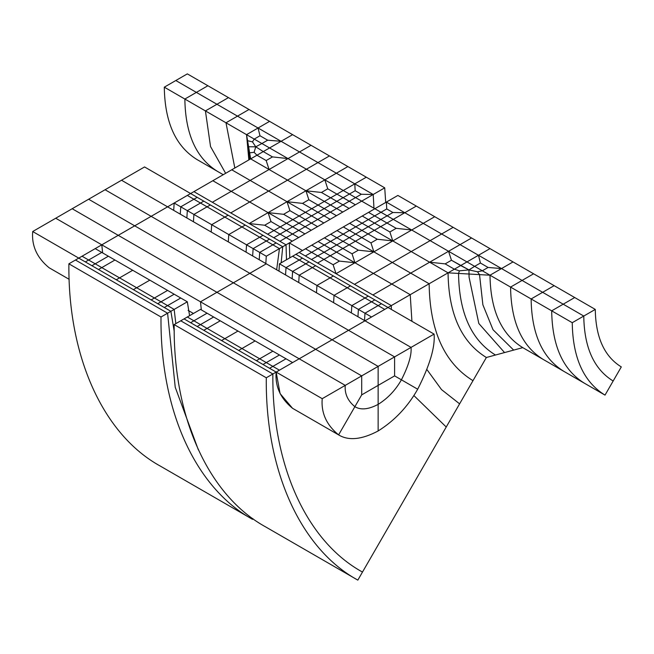 <?xml version="1.0" encoding="UTF-8"?>
<svg xmlns="http://www.w3.org/2000/svg" width="654" height="654" viewBox="0 0 654 654"><rect width="100%" height="100%" fill="white"/><g stroke="black" fill="none" stroke-linecap="round" stroke-linejoin="round"><path stroke-width="0.98" d="M434.076 334.096L411.047 347.397L364.989 320.803L411.047 347.397C411.742 354.959 408.529 365.766 401.409 379.819L417.693 389.22C429.801 365.333 435.262 346.955 434.076 334.096L295.894 254.324L299.189 252.419L305.328 255.967L311.631 252.33L305.492 248.782L323.918 259.417L330.221 255.779L324.082 252.231L317.779 255.869L323.918 259.417L330.221 255.779L339.434 261.093L333.131 264.739L336.033 273.691L317.607 263.055L323.918 259.417L333.131 264.739L336.033 273.691L354.46 284.335L373.377 273.413L354.46 284.335L372.878 294.97L391.795 284.049L372.878 294.97L391.305 305.606L391.337 309.424L391.305 305.606L305.328 255.967L311.631 252.33L317.779 255.869L311.468 259.515L299.189 252.419L324.409 237.86L342.835 248.495L355.441 241.212L349.301 237.672L355.613 234.026L361.752 237.574L393.283 219.368L474.649 266.35L480.412 263.022L478.491 255.273L348.533 330.295L394.599 356.888L394.599 375.887L401.409 379.819C395.556 390.152 387.797 398.335 378.143 404.376C368.496 409.478 360.738 410.246 354.885 406.682L354.885 406.682C347.756 400.853 344.544 393.749 345.247 385.378L361.695 375.887L361.695 394.877L338.6 434.885C326.485 424.977 321.024 412.911 322.218 398.678L345.247 385.378L299.189 358.793L315.637 349.293L361.695 375.887L378.143 366.387L378.143 385.386L394.599 375.887L417.693 389.22C407.736 406.78 394.55 420.694 378.143 430.97C361.736 439.643 348.557 440.951 338.6 434.885L292.534 408.292C280.427 398.384 274.966 386.318 276.16 372.085L322.218 398.678M338.6 434.885L292.542 408.292L280.084 393.594L276.16 372.085L280.084 393.594L292.542 408.292L338.6 434.885L361.695 394.877L378.143 385.386L361.695 394.877L361.695 375.887L216.94 292.305L233.388 282.814L332.085 339.794L233.388 282.814L249.836 273.315L394.599 356.888L378.143 366.387L332.085 339.794L348.533 330.295L249.836 273.315L266.284 263.815L364.989 320.803L315.637 349.293L216.94 292.305L200.492 301.805L201.334 309.898L200.492 301.805L299.189 358.793L332.085 339.794L378.143 366.387L378.143 404.376C387.797 398.335 395.556 390.152 401.409 379.819C408.529 365.766 411.742 354.959 411.047 347.397L394.599 356.888L394.599 375.887L378.143 385.386L378.143 430.97L378.143 404.376C368.496 409.478 360.738 410.246 354.885 406.682L354.885 406.682C347.756 400.853 344.544 393.749 345.247 385.378L299.189 358.793L272.865 373.982C271.876 464.969 306.415 541.316 362.479 572.07L357.828 580.123C300.554 548.714 265.271 470.725 266.284 377.783L272.865 373.982L180.749 320.803L174.168 324.597C173.155 417.546 208.438 495.528 265.712 526.944L357.828 580.123M102.637 252.91L101.787 244.825L102.637 252.91L101.787 244.825L200.492 301.805L266.284 263.815L167.588 206.836L151.139 216.335L105.081 189.742L121.53 180.242L167.588 206.836L121.53 180.242L144.559 166.95L190.616 193.535L151.139 216.335L105.081 189.742L32.7 231.524C31.515 245.757 36.976 257.823 49.083 267.739L69.185 279.34M101.787 244.825L118.235 235.326L72.177 208.732L118.235 235.326L134.691 225.826L88.633 199.233L134.691 225.826L151.139 216.335L249.836 273.315L151.139 216.335L101.787 244.825L55.729 218.232L101.787 244.825L78.758 258.117L32.7 231.524M193.437 313.47L188.115 310.397M216.94 292.305L118.235 235.326L216.94 292.305M233.388 282.814L134.691 225.826L233.388 282.814M279.446 263.815L286.027 267.617L299.189 260.022L286.027 267.617L285.553 274.942L286.027 267.617L292.608 271.418L305.77 263.815L292.608 271.418L292.134 278.743L292.608 271.418L299.189 275.211L312.35 267.617L299.189 275.211L298.714 282.536L299.189 275.211L316.953 285.471L330.115 277.876L316.953 285.471L316.479 292.796L316.953 285.471L334.063 295.346L347.217 287.752L334.063 295.346L333.589 302.671L334.063 295.346L351.827 305.606L364.989 298.011L351.827 305.606L351.353 312.931L351.827 305.606L358.408 309.407L371.562 301.805L358.408 309.407L357.934 316.724L358.408 309.407L364.989 313.201L378.143 305.606L364.989 313.201L364.507 320.525L364.989 313.201L371.562 317.002L384.724 309.407L292.608 256.221L279.446 263.815L278.972 271.14M276.16 372.085L269.579 368.284L272.865 366.387L279.446 370.189L276.16 372.085L190.616 322.7L207.065 313.201L213.645 317.002L200.492 324.597L213.645 317.002L220.226 320.803L207.065 328.398L220.226 320.803L237.991 331.055L224.837 338.658L237.991 331.055L255.101 340.938L241.939 348.533L255.101 340.938L272.865 351.19L259.703 358.793L272.865 351.19L279.446 354.991L266.284 362.586L279.446 354.991L286.027 358.793L272.865 366.387L286.027 358.793L292.608 362.586L279.446 370.189L259.703 358.793L187.33 317.002L200.492 309.407L207.065 313.201L193.911 320.803L187.33 317.002L180.749 320.803L272.865 373.982C271.876 464.969 306.415 541.316 362.479 572.07L446.232 427.013L413.835 395.507L446.232 427.013L459.607 403.845L441.524 389.604L426.988 369.649L441.524 389.604L459.607 403.845L472.981 380.677C444.409 363.101 429.792 330.801 429.138 283.762L355.441 241.212L361.752 237.574L370.965 242.896L373.867 251.847L411.701 230.004L490.001 275.211C490.492 310.364 501.414 334.505 522.767 347.634L605.015 395.114L621.3 366.91C604.345 356.487 595.671 337.317 595.279 309.407L513.03 261.919L501.52 268.565L522.08 280.435L533.599 273.789L522.08 280.435L583.769 316.054C584.21 347.585 594.004 369.24 613.158 381.012C594.004 369.24 584.21 347.585 583.769 316.054L595.279 309.407M448.055 272.841L469.032 274.026L468.951 269.898L474.649 266.35L468.951 269.898L451.456 260.243L445.153 263.881L429.637 262.205L448.055 272.841C448.628 313.936 461.397 342.156 486.363 357.501C461.397 342.156 448.628 313.936 448.055 272.841L429.637 262.205L410.712 273.127L460.064 244.637L478.491 255.273L404.793 212.722L416.312 206.075L404.793 212.722L386.367 202.086L397.885 195.44L471.583 237.982L460.064 244.637L471.583 237.982L490.001 248.618L478.491 255.273L501.52 268.565L513.03 261.919L490.001 248.618L460.669 265.557L468.951 269.898L459.41 270.846L454.366 269.203L448.055 272.841C448.628 313.936 461.397 342.156 486.363 357.501L472.981 380.677C444.409 363.101 429.792 330.801 429.138 283.762L392.294 262.491L411.211 251.569L374.366 230.29L368.055 233.936L377.268 239.25L361.915 230.388L368.055 233.936L349.138 244.858L358.351 250.171L342.998 241.31L324.082 252.231L330.221 255.779L349.138 244.858L342.998 241.31L336.696 244.948L352.048 253.817L354.95 262.769L373.377 273.413L392.294 262.491L373.377 273.413L391.795 284.049L410.712 273.127L391.795 284.049L410.221 294.684L411.93 321.31L410.221 294.684L354.95 262.769L336.033 273.691L354.95 262.769L318.106 241.498L324.245 245.046L317.942 248.683L311.794 245.144L317.942 248.683L311.631 252.33L317.942 248.683L324.082 252.231L330.384 248.594L324.245 245.046L330.548 241.408L336.696 244.948L330.384 248.594L336.524 252.133L342.835 248.495L352.048 253.817L354.95 262.769L392.784 240.925L368.218 226.75L355.613 234.026L370.965 242.896L373.867 251.847L349.301 237.672L342.998 241.31L330.711 234.222L343.325 226.938L349.465 230.486L343.162 234.124L337.023 230.576L343.162 234.124L330.548 241.408L324.409 237.86L330.711 234.222L336.859 237.762L343.162 234.124L349.301 237.672L355.613 234.026L349.465 230.486L355.776 226.84L349.637 223.3L374.856 208.732L361.695 201.138L289.313 242.92L289.787 257.848M174.168 324.597L266.284 377.783M190.616 322.7L184.036 318.899L190.616 322.7L193.911 320.803L200.492 324.597L197.197 326.501L200.492 324.597L207.065 328.398L203.778 330.295L207.065 328.398L224.837 338.658L221.542 340.554L224.837 338.658L241.939 348.533L238.653 350.43L241.939 348.533L259.703 358.793L256.417 360.689L259.703 358.793L266.284 362.586L262.998 364.491L266.284 362.586L272.865 366.387L269.579 368.284L190.616 322.7M289.313 242.92L302.475 250.523L374.856 208.732L411.701 230.004L396.185 228.328L389.882 231.974L392.784 240.925L411.701 230.004L396.185 228.328L389.882 231.974L392.784 240.925L411.211 251.569L430.128 240.647L411.211 251.569L429.637 262.205L411.211 251.569L392.294 262.491L373.867 251.847L358.351 250.171L352.048 253.817L358.351 250.171L373.867 251.847L354.95 262.769L336.524 252.133L330.221 255.779L339.434 261.093L354.95 262.769L339.434 261.093L333.131 264.739L323.918 259.417L317.607 263.055L311.468 259.515L324.082 252.231L317.942 248.683L336.859 237.762L342.998 241.31L349.301 237.672L343.162 234.124L355.776 226.84L349.637 223.3L343.325 226.938L355.613 234.026L361.915 230.388L355.776 226.84L362.079 223.202L355.94 219.654L362.079 223.202L368.382 219.564L362.242 216.016L368.382 219.564L386.751 208.953L386.367 202.086L374.856 208.732L387.135 215.828L368.218 226.75L362.079 223.202L374.693 215.918L368.554 212.378L374.693 215.918L386.751 208.953L392.899 212.501L404.793 212.722L386.972 223.014L396.185 228.328L374.693 215.918L380.832 219.466L374.529 223.104L368.382 219.564L374.529 223.104L368.218 226.75L362.079 223.202L355.776 226.84L361.915 230.388L368.218 226.75L374.366 230.29L380.669 226.652L374.529 223.104L389.882 231.974L380.669 226.652L386.972 223.014L380.832 219.466L392.899 212.501L404.793 212.722L393.283 219.368L387.135 215.828L392.899 212.501L386.751 208.953L386.367 202.086L423.22 223.357L411.701 230.004L434.73 216.711L423.22 223.357L441.638 233.993L430.128 240.647L453.157 227.347L441.638 233.993L460.064 244.637L448.554 251.283L451.456 260.243L448.554 251.283L429.637 262.205L445.153 263.881L454.366 269.203L445.153 263.881L451.456 260.243L460.669 265.557L454.366 269.203L459.41 270.846L458.544 273.437C459.1 313.045 471.403 340.243 495.462 355.032L522.767 347.634C501.414 334.505 490.492 310.364 490.001 275.211L510.57 287.09C511.06 322.234 521.974 346.375 543.327 359.504C521.974 346.375 511.06 322.234 510.57 287.09L522.08 280.435L542.64 292.305L554.159 285.659L542.64 292.305L563.208 304.184L574.719 297.529L563.208 304.184L583.769 316.054L572.25 322.7C572.74 357.852 583.662 381.985 605.015 395.114M173.694 210.359L174.168 203.034L187.33 195.44L279.446 248.618L276.65 269.8L279.446 248.618L266.284 256.221L265.81 263.546M174.168 203.034L180.749 206.836L193.911 199.233L279.446 248.618L282.741 246.722L281.163 262.826L282.741 246.722L286.027 244.825L286.493 259.752L286.027 244.825L292.33 241.179L280.051 234.091L273.748 237.729L279.887 241.277L292.493 233.993L298.641 237.541L311.247 230.257L292.829 219.621L299.131 215.983L317.558 226.619L330.164 219.335L324.024 215.795L317.721 219.433L323.861 222.981L317.721 219.433L305.107 226.717L298.968 223.169L292.665 226.807L304.944 233.903L298.804 230.355L292.493 233.993L298.641 237.541L292.33 241.179L264.698 225.229L249.182 223.554L268.099 212.632L298.804 230.355L305.107 226.717L311.247 230.257L317.558 226.619L311.41 223.071L317.721 219.433L311.582 215.885L305.271 219.531L311.41 223.071L305.107 226.717L292.493 233.993L286.354 230.453L273.748 237.729L286.027 244.825L279.887 241.277L292.493 233.993L286.354 230.453L292.665 226.807L286.517 223.267L292.829 219.621L283.615 214.308L268.099 212.632L287.016 201.71L311.582 215.885L317.885 212.248L311.745 208.7L318.048 205.062L324.188 208.61L317.885 212.248L302.532 203.386L287.016 201.71L324.85 179.866L261.902 143.52L267.658 140.193L281.089 141.305L269.579 147.951L225.982 122.78L234.827 168.013L225.982 122.78L249.019 109.488L269.579 121.358L258.06 128.004L196.372 92.394L175.812 80.524L187.33 73.877L249.019 109.488L237.5 116.134L216.94 104.264L228.45 97.618L216.94 104.264L196.372 92.394L207.89 85.748L196.372 92.394L175.812 80.524L164.301 87.17C164.792 122.323 175.713 146.455 197.058 159.584L217.627 171.462C196.274 158.333 185.352 134.193 184.861 99.04L164.301 87.17M266.284 256.221L180.749 206.836L180.275 214.16L180.749 206.836L197.197 197.336L282.741 246.722L276.16 242.92L259.703 252.419L259.229 259.744L259.703 252.419L276.16 242.92L269.579 239.127L253.131 248.618L252.648 255.943L253.131 248.618L269.579 239.127L262.998 235.326L246.55 244.825L246.076 252.15L246.55 244.825L262.998 235.326L245.234 225.066L228.777 234.565L228.303 241.89L228.777 234.565L245.234 225.066L228.123 215.191L211.675 224.69L211.201 232.015L211.675 224.69L228.123 215.191L210.359 204.939L193.911 214.43L193.437 221.755L193.911 214.43L210.359 204.939L203.778 201.138L187.33 210.637L186.856 217.954L187.33 210.637L203.778 201.138L197.197 197.336L193.911 199.233L187.33 195.44L190.616 193.535L197.197 197.336L190.616 193.535L193.911 191.638L267.6 234.189L280.214 226.905L286.354 230.453L298.968 223.169L283.615 214.308L268.099 212.632L305.933 190.788L330.499 204.964L324.188 208.61L336.475 215.697L361.695 201.138L269.579 147.951L263.268 151.589L272.481 156.911L287.997 158.587L269.08 169.509L287.507 180.144L306.424 169.222L287.507 180.144L305.933 190.788L324.85 179.866L327.752 188.818L321.449 192.464L305.933 190.788L324.351 201.424L330.662 197.778L336.802 201.326L330.499 204.964L342.778 212.059L336.638 208.512L330.335 212.149L336.475 215.697L330.164 219.335L324.024 215.795L342.941 204.874L349.081 208.413L342.941 204.874L361.31 194.263L373.213 194.491L373.965 208.217L373.213 194.491L361.695 201.138L349.416 194.042L336.802 201.326L342.941 204.874L349.252 201.228L355.392 204.776L349.252 201.228L361.31 194.263L355.171 190.723L354.787 183.848L373.213 194.491L373.965 208.217M187.33 301.805L180.749 298.011L167.588 305.606L180.749 298.011L174.168 294.21L161.007 301.805L174.168 294.21L167.588 290.409L154.426 298.011L167.588 290.409L149.823 280.149L136.661 287.752L149.823 280.149L132.713 270.274L119.551 277.876L132.713 270.274L114.949 260.022L101.787 267.617L114.949 260.022L108.368 256.221L95.206 263.815L108.368 256.221L101.787 252.419L88.633 260.022L101.787 252.419L95.206 248.618L82.052 256.221L174.168 309.407L175.836 323.632L174.168 309.407L187.33 301.805L189.586 315.702M385.705 202.47L384.724 187.837L311.034 145.294L299.516 151.941L311.034 145.294L292.608 134.659L281.089 141.305L258.06 128.004L269.579 121.358L292.608 134.659L263.268 151.589L255.763 146.815L254.112 152.317L255.763 146.815L261.902 143.52L255.763 146.815L263.268 151.589L193.911 191.638L230.756 212.91L249.673 201.988L286.517 223.267L311.745 208.7L302.532 203.386L287.016 201.71L311.582 215.885L317.885 212.248L324.024 215.795L330.335 212.149L324.188 208.61L317.885 212.248L324.024 215.795L317.721 219.433L311.582 215.885L298.968 223.169L305.271 219.531L289.918 210.662L283.615 214.308L289.918 210.662L287.016 201.71L268.59 191.066L287.507 180.144L305.933 190.788L321.449 192.464L330.662 197.778L336.965 194.14L327.752 188.818L321.449 192.464L342.941 204.874L336.638 208.512L330.499 204.964L324.188 208.61L318.048 205.062L324.351 201.424L330.499 204.964L343.105 197.688L349.252 201.228L336.965 194.14L343.268 190.502L324.85 179.866L327.752 188.818L336.965 194.14L354.787 183.848L343.268 190.502L349.416 194.042L343.105 197.688L336.965 194.14L318.048 205.062L308.835 199.74L302.532 203.386L308.835 199.74L305.933 190.788L308.835 199.74L318.048 205.062L299.131 215.983L289.918 210.662L287.016 201.71L268.59 191.066L287.507 180.144L269.08 169.509L299.516 151.941L237.5 116.134L225.982 122.78L205.421 110.91L210.531 146.545L225.646 173.318L210.531 146.545L205.421 110.91L216.94 104.264L205.421 110.91L184.861 99.04L196.372 92.394L184.861 99.04C185.352 134.193 196.274 158.333 217.627 171.462L223.243 174.7M230.756 212.91L268.59 191.066L249.673 201.988L268.099 212.632L271.001 221.583L264.698 225.229L249.182 223.554L273.748 237.729L267.6 234.189L273.912 230.543L264.698 225.229L271.001 221.583L268.099 212.632L249.182 223.554L230.756 212.91M231.246 191.352L249.673 201.988L231.246 191.352L250.163 180.43L268.59 191.066L250.163 180.43L269.08 169.509L212.329 202.274L231.246 191.352L212.828 180.717L231.246 191.352M161.007 317.002L167.588 313.201L175.231 387.274L198.358 449.854L175.231 387.274L167.588 313.201L75.472 260.022L167.588 313.201L174.168 309.407L167.588 305.606L164.301 307.503L170.882 311.304L174.226 331.374L170.882 311.304L164.301 307.503L167.588 305.606L161.007 301.805L157.72 303.709L164.301 307.503L157.72 303.709L161.007 301.805L154.426 298.011L151.139 299.908L157.72 303.709L151.139 299.908L154.426 298.011L136.661 287.752L133.375 289.648L151.139 299.908L133.375 289.648L136.661 287.752L119.551 277.876L116.265 279.773L133.375 289.648L116.265 279.773L119.551 277.876L101.787 267.617L98.501 269.513L116.265 279.773L98.501 269.513L101.787 267.617L95.206 263.815L91.92 265.72L98.501 269.513L91.92 265.72L95.206 263.815L88.633 260.022L85.339 261.919L91.92 265.72L85.339 261.919L88.633 260.022L82.052 256.221L78.758 258.117L85.339 261.919L78.758 258.117L68.891 263.815C67.877 356.765 103.16 434.746 160.434 466.163L252.55 519.341C195.276 487.933 159.993 409.944 161.007 317.002L68.891 263.815M252.943 518.663L252.55 519.341M486.363 357.501L495.462 355.032C471.403 340.243 459.1 313.045 458.544 273.437L459.41 270.846L468.951 269.898L477.502 271.794L482.325 270.781L488.088 267.461L480.412 263.022L478.491 255.273L522.08 280.435L510.57 287.09L551.69 310.83C552.18 345.982 563.102 370.115 584.455 383.244C563.102 370.115 552.18 345.982 551.69 310.83L572.25 322.7M551.69 310.83L563.208 304.184L551.69 310.83M377.268 239.25L370.965 242.896L377.268 239.25L392.784 240.925L377.268 239.25M490.001 275.211L474.649 266.35L480.412 263.022L488.088 267.461L501.52 268.565L490.001 275.211L479.521 274.623L482.881 304.797L493.034 329.739L482.881 304.797L479.521 274.623L477.502 271.794L479.521 274.623L469.032 274.026L469.065 277.157L468.951 269.898L477.502 271.794L482.325 270.781L488.088 267.461L501.52 268.565L490.001 275.211C490.492 310.364 501.414 334.505 522.767 347.634M531.13 298.96C531.62 334.104 542.542 358.245 563.895 371.374C542.542 358.245 531.62 334.104 531.13 298.96L542.64 292.305L531.13 298.96M469.065 277.157L478.818 323.493L504.561 352.571L478.818 323.493L469.065 277.157M493.034 329.739L513.668 350.103L493.034 329.739M388.018 307.503L384.724 309.407L292.608 256.221L295.894 254.324L302.475 258.117L299.189 260.022L302.475 258.117L309.056 261.919L305.77 263.815L309.056 261.919L315.637 265.72L312.35 267.617L315.637 265.72L333.401 275.972L330.115 277.876L333.401 275.972L350.511 285.855L347.217 287.752L350.511 285.855L368.276 296.107L364.989 298.011L368.276 296.107L374.856 299.908L371.562 301.805L374.856 299.908L381.437 303.709L378.143 305.606L381.437 303.709L388.018 307.503M280.214 226.905L286.517 223.267L280.214 226.905L286.354 230.453L280.051 234.091L273.912 230.543L280.214 226.905L271.001 221.583L280.214 226.905M231.745 169.795L250.163 180.43L231.745 169.795M246.55 134.659L258.06 128.004L259.981 135.762L258.06 128.004L246.55 134.659L254.226 139.089L259.981 135.762L267.658 140.193L261.902 143.52L254.226 139.089L252.469 141.877L247.572 140.708L252.469 141.877L255.763 146.815L248.602 146.766L255.763 146.815L252.469 141.877L254.226 139.089L259.981 135.762L267.658 140.193L281.089 141.305L299.516 151.941L287.997 158.587L272.481 156.911L263.268 151.589L256.965 155.235L254.112 152.317L249.632 152.815L254.112 152.317L256.965 155.235L250.662 158.873L269.08 169.509L266.178 160.549L269.08 169.509L250.662 158.873L249.632 152.815L249.763 159.388L249.632 152.815L248.602 146.766L249.149 159.748L248.602 146.766L247.572 140.708L248.863 159.911L247.572 140.708L246.55 134.659L248.847 159.919M384.724 187.837L373.213 194.491L361.31 194.263L355.171 190.723L354.787 183.848L373.213 194.491M366.305 177.201L354.787 183.848L336.36 173.212L324.85 179.866L336.36 173.212L354.787 183.848L366.305 177.201M317.942 162.576L306.424 169.222L317.942 162.576L336.36 173.212L347.879 166.566L336.36 173.212L299.516 151.941L317.942 162.576L329.452 155.93L317.942 162.576M349.416 194.042L355.171 190.723L349.416 194.042M272.481 156.911L266.178 160.549L256.965 155.235L266.178 160.549L272.481 156.911"/></g></svg>
